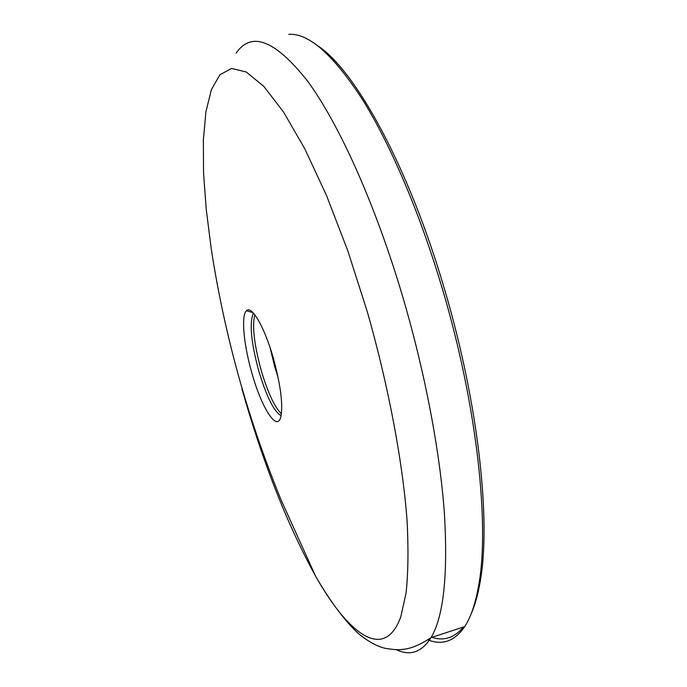 <?xml version="1.0" encoding="UTF-8"?>
<svg xmlns="http://www.w3.org/2000/svg" width="687" height="687" viewBox="0 0 687 687"><rect width="100%" height="100%" fill="white"/><g stroke="black" fill="none" stroke-linecap="round" stroke-linejoin="round"><path stroke-width="1.03" d="M318.304 46.158C355.737 71.019 408.92 167.173 444.541 289.373C478.753 404.222 491.411 523.606 479.904 583.263C477.654 595.861 474.631 606.295 470.853 614.564M463.459 627.008C454.502 637.802 443.982 641.254 431.908 637.347M428.027 639.872C442.445 645.625 454.682 641.203 464.73 626.587C470.724 617.424 475.31 604.062 478.478 586.492C490.02 526.422 477.173 405.751 442.583 289.588C419.98 213.013 390.225 143.789 361.98 98.765C332.955 54.376 308.54 32.907 288.755 34.35M251.777 372.68C261.232 406.919 276.724 432.02 280.682 417.37C283.276 405.673 280.863 386.068 273.46 358.554C264.71 327.33 251.597 304.83 246.444 310.782C240.965 315.462 243.687 344.608 251.777 372.68M253.572 313.255L252.979 314.131C249.372 324.144 251.27 342.95 258.673 370.559C266.333 396.236 273.804 411.298 281.086 415.772M254.843 314.801C252.026 325.801 254.104 344.178 261.06 369.915C267.672 392.354 274.457 406.987 281.412 413.797M396.201 649.636C410.113 656.3 421.724 652.298 431.015 637.639C443.587 616.582 448.053 575.217 444.412 513.541C440.041 452.45 425.408 374.458 403.638 299.833C376.081 205.722 339.112 123.9 307.51 81.014C275.135 40.104 251.33 30.838 236.088 53.217M241.893 388.756C262.666 462.033 287.183 524.404 315.445 575.886C348.824 635.071 384.583 661.839 400.847 616.617L406.111 592.701C408.207 572.657 408.525 548.561 407.065 520.437C402.599 461.26 388.421 385.716 367.296 311.752L347.854 250.935L326.6 195.692L304.77 148.736L283.491 111.955L263.748 86.322L246.281 71.989L231.588 68.451L219.926 74.737L211.381 89.636L205.911 111.844L203.361 140.045L203.55 173.038L206.272 209.715L211.287 249.089C218.286 294.714 228.264 340.159 241.223 385.424C252.232 423.613 265.474 461.69 280.966 499.672L315.445 575.886C330.387 601.949 346.514 623.109 359.361 634.35C369.297 642.242 378.133 646.939 385.879 648.442C394.106 649.704 399.43 650.031 401.843 649.43C409.993 649.069 419.714 645.145 431.015 637.639L464.73 626.587M278.175 377.773L274.602 366.36L270.077 347.605M479.904 583.263L478.478 586.492M252.962 312.602L246.444 310.782M254.078 313.839L252.979 314.131"/></g></svg>
